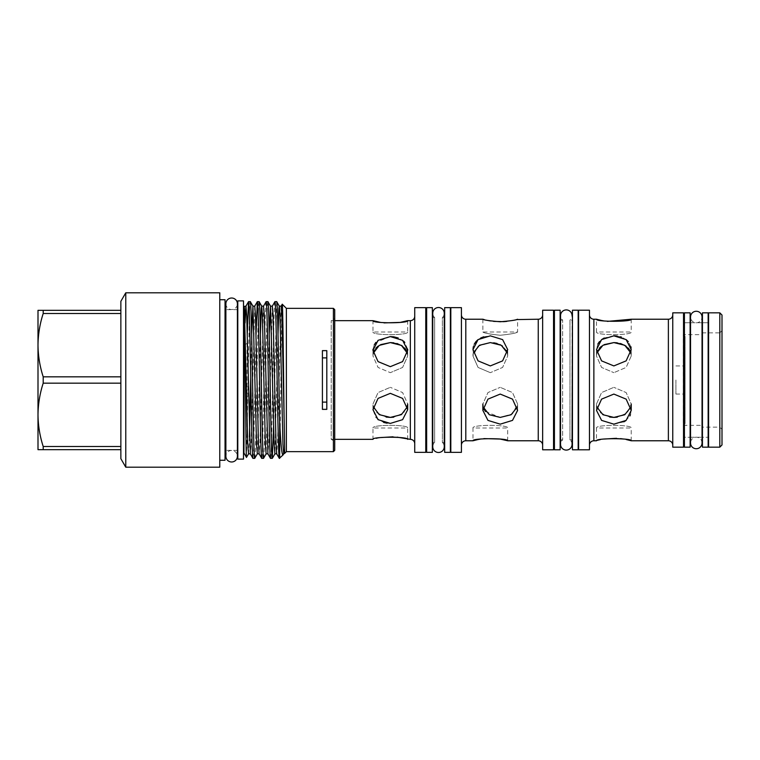 <?xml version="1.0" encoding="UTF-8"?>
<svg xmlns="http://www.w3.org/2000/svg" width="760" height="760" viewBox="0 0 760 760"><rect width="100%" height="100%" fill="white"/><g stroke="black" fill="none" stroke-linecap="round" stroke-linejoin="round"><path stroke-width="0.57" stroke-dasharray="3.8 2.85" d="M702.04 442.976A5.757 5.757 0 0 0 696.283 437.209A5.757 5.757 0 0 0 690.526 442.976L690.526 317.024A5.757 5.757 0 0 0 696.283 322.791A5.757 5.757 0 0 0 702.04 317.034M225.881 303.772A5.757 5.757 0 0 0 231.638 309.538A5.757 5.757 0 0 0 237.395 303.772L237.395 456.228A5.757 5.757 0 0 0 231.638 450.462A5.757 5.757 0 0 0 225.881 456.228L225.881 303.772M684.418 322.724L690.128 322.724L690.128 437.276L690.128 322.724L684.418 322.724L684.418 437.276L690.128 437.276L684.418 437.276L684.418 322.724M684.418 312.835L684.418 447.165M690.128 312.835L690.128 447.165M702.439 322.724L708.149 322.724L708.149 437.276L708.149 322.724L702.439 322.724L702.439 437.276L708.149 437.276L702.439 437.276L702.439 322.724M702.439 312.835L702.439 447.165M708.149 312.835L708.149 447.165M407.692 439.346L407.692 427.994C408.776 424.479 371.877 424.488 372.97 427.994C371.887 424.479 408.785 424.488 407.692 427.994L372.97 427.994L372.97 439.346L380.693 437.56M631.227 440.772L631.227 427.994C632.311 424.479 595.413 424.488 596.495 427.994C595.413 424.479 632.32 424.488 631.227 427.994L596.495 427.994L596.495 440.772L604.238 439.033M507.699 440.772L507.699 427.994C508.782 424.479 471.884 424.488 472.976 427.994C471.894 424.479 508.782 424.488 507.699 427.994L472.976 427.994L472.976 440.772M685.073 380L685.073 394.829L685.073 380M683.753 380L683.753 394.07L683.753 380M685.073 423.586L685.073 336.414L685.073 423.586L683.316 425.344L683.316 334.656L702.221 334.656L702.221 425.344L702.221 334.656M685.073 336.414L683.316 334.656L683.316 425.344L702.221 425.344M237.794 450.376L237.794 309.624L237.794 450.376M237.395 309.624L225.881 309.624M225.045 450.376L225.045 309.624L225.045 450.376M237.395 450.376L225.881 450.376M219.773 460.265L219.773 299.734L219.773 460.265M334.723 320.653L331.217 320.653L334.723 318.63L334.723 441.37L334.723 318.63M334.723 439.346L331.217 439.346L331.217 320.653L331.217 439.346L334.723 441.37M286.368 308.351L286.368 451.649M284.61 450.936L284.677 453.349M283.537 453.644L284.126 450.024L283.708 453.853M282.245 304.228C281.371 298.765 280.497 441.38 279.661 456.484L279.661 458.356M279.661 456.484L279.348 458.356M273.609 425.714L276.688 301.644M274.949 301.644C274.217 300.267 273.486 338.418 272.755 380C272.023 421.581 271.291 459.733 270.55 458.356M263.501 458.356C264.233 459.733 264.964 421.581 265.696 380C266.427 338.418 267.159 300.267 267.89 301.644M266.161 301.644C265.42 300.267 264.689 338.418 263.957 380C263.226 421.581 262.495 459.733 261.763 458.356M254.704 458.356C255.436 459.733 256.177 421.581 256.909 380C257.64 338.418 258.372 300.267 259.103 301.644M256.044 334.286L253.707 447.858L252.966 458.356M572.052 444.334A5.757 5.757 0 0 0 569.962 439.897L569.962 320.102L572.052 320.102L572.052 439.897L569.962 439.897L569.962 320.102A5.757 5.757 0 0 0 572.052 315.666M560.538 320.102L562.628 320.102L562.628 439.897A5.757 5.757 0 0 0 560.538 444.334L560.538 315.666A5.757 5.757 0 0 0 562.628 320.102L562.628 439.897L560.538 439.897M702.221 427.148L702.221 332.851L702.221 427.148L719.806 427.148L719.806 332.851L722 330.657L722 429.343L722 330.657M702.221 332.851L719.806 332.851L719.806 427.148L722 429.343M414.732 443.745L414.732 316.255L414.732 443.745M461.415 314.83L461.415 445.17L461.415 314.83M542.649 445.17L542.649 314.83L542.649 445.17M589.466 314.83L589.466 445.17L589.466 314.83M672.761 445.17L672.761 314.83L672.761 445.17M708.595 437.276L708.595 322.724L708.595 437.276M690.526 437.276L702.04 437.276L702.04 322.724L690.526 322.724M683.534 437.276L683.534 322.724L683.534 437.276M444.666 442.462L444.666 317.537L444.666 442.462M444.267 317.537L442.377 317.537L442.377 442.462A5.757 5.757 0 0 1 444.267 446.728L444.267 313.272A5.757 5.757 0 0 1 442.377 317.537L442.377 442.462L444.267 442.462M426.645 442.462L426.645 317.537L426.645 442.462M425.762 442.462L425.762 317.537L425.762 442.462M432.753 442.462L434.634 442.462L434.634 317.537L434.634 442.462A5.757 5.757 0 0 0 432.753 446.728L432.753 313.272A5.757 5.757 0 0 0 434.634 317.537L432.753 317.537M572.451 439.897L572.451 320.102L572.451 439.897M554.429 439.897L554.429 320.102L554.429 439.897M553.546 439.897L553.546 320.102L553.546 439.897M432.354 442.462L432.354 317.537L432.354 442.462M450.813 442.462L450.813 317.537L450.813 442.462M450.376 442.462L450.376 317.537L450.376 442.462M560.139 439.897L560.139 320.102L560.139 439.897M578.607 439.897L578.607 320.102L578.607 439.897M578.17 439.897L578.17 320.102L578.17 439.897M243.951 450.376L243.951 309.624L243.951 450.376M243.504 450.376L243.504 309.624L243.504 450.376M675.915 380L675.915 394.07L675.915 380M500.232 335.264C489.668 334.144 483.882 333.06 482.866 332.006C483.892 333.07 489.678 334.153 500.232 335.264C489.668 334.144 483.882 333.06 482.866 332.006C483.892 333.07 489.678 334.153 500.232 335.264C510.786 334.144 516.572 333.06 517.589 332.006C516.562 333.06 510.777 334.153 500.232 335.264C510.786 334.144 516.572 333.06 517.589 332.006C516.562 333.06 510.777 334.153 500.232 335.264M493.572 321.385L490.494 320.957M487.958 320.483L484.158 319.58M483.265 407.123L482.866 403.997L487.958 392.559L500.232 387.334L487.948 392.559L482.866 403.997L484.205 409.555M485.507 411.521L500.232 417.411L512.506 413.829L517.589 403.997L512.496 392.549L500.232 387.334L512.506 392.568L517.589 403.997L517.189 407.123M500.232 424.156L487.948 420.384L482.866 410.39L487.958 399.123L500.232 394.079L512.506 399.123L517.589 410.39L512.506 420.394L500.232 424.156M493.753 342.817L490.333 342.589L478.059 346.17L472.976 356.003L478.059 367.441L490.333 372.666L478.059 367.441L472.976 356.003L473.375 352.877M483.673 336.803L490.333 335.844L502.607 339.606L507.699 349.609L502.617 360.867L490.333 365.921L478.049 360.867L472.976 349.609L472.976 356.003L472.976 349.609M473.309 346.721L474.306 344.014M478.049 339.606L480.681 337.991M480.624 439.042L483.835 438.605M596.894 352.877L596.495 356.003L601.597 367.45L613.861 372.666L601.587 367.441L596.495 356.003L596.894 352.877M609.672 417.059L600.2 412.67L596.495 403.997L601.587 392.559L613.861 387.334L601.578 392.568L596.495 403.997L596.894 407.123M630.458 414.703L631.227 410.39L626.145 399.133L613.861 394.079L601.578 399.133L596.495 410.39L601.587 420.403L613.861 424.156L623.875 421.838M613.861 335.844L604.181 338M601.625 339.577L599.412 341.658M597.844 343.985L596.495 349.609L601.587 360.876L613.861 365.921L626.135 360.876L631.227 349.609L631.142 348.127M597.816 350.483L599.478 348.07M601.568 346.18L604.2 344.622M373.284 353.219L372.97 356.003L378.062 367.45L390.327 372.666L378.052 367.441L372.97 356.003L373.302 353.115M386.137 417.059L376.666 412.67L372.97 403.997L378.052 392.559L390.327 387.334L378.043 392.568L372.97 403.997L373.284 406.78M386.945 423.177L390.327 423.415L402.601 419.662L407.692 409.668L402.61 398.401L390.327 393.338L378.043 398.401L372.97 409.668L375.905 417.639L383.658 422.455M390.327 336.585L375.877 342.389M374.291 344.755L373.017 349.229M372.97 350.331L372.97 356.003L372.97 350.331L378.062 361.608L390.327 366.662L402.601 361.608L407.692 350.331L407.692 356.003L402.591 367.45L390.327 372.666L402.61 367.441L407.692 356.003L407.379 353.219M374.291 350.483L375.953 348.07M378.034 346.18L380.674 344.622M631.227 319.228L631.227 332.006C632.311 335.521 595.413 335.512 596.495 332.006C595.413 335.521 632.32 335.512 631.227 332.006L596.495 332.006L596.495 319.228M604.143 320.957L607.364 321.394M626.269 439.546L623.628 439.052M620.587 438.624L616.55 438.301M407.692 320.653L407.692 332.006C408.776 335.521 371.877 335.512 372.97 332.006C371.887 335.521 408.785 335.512 407.692 332.006L372.97 332.006L372.97 320.653M380.551 322.42L383.99 322.895M397.052 437.142L393.034 436.81M407.635 349.144L404.719 342.304M403.522 341.088L398.221 337.962M393.756 342.827L397.014 343.501M402.543 346.123L404.766 348.137M406.362 350.464L407.692 356.003L407.692 350.331M407.379 406.78L407.692 403.997L402.601 392.559L390.327 387.334L402.61 392.568L407.692 403.997L403.712 412.927L393.68 417.183M630.885 346.702L628.273 341.62M626.145 339.606L621.509 337.126M620.492 336.794L617.167 336.072M617.281 342.827L620.54 343.501M626.069 346.123L628.292 348.137M629.888 350.464L631.227 356.003L626.126 367.45L613.861 372.666L626.135 367.441L631.227 356.003L630.828 352.877M625.622 420.774L629.897 415.976M630.828 407.123L631.227 403.997L626.135 392.559L613.861 387.334L626.145 392.568L631.227 403.997L627.247 412.927L617.215 417.183M507.3 352.877L507.699 356.003L502.597 367.45L490.333 372.666L502.617 367.431L507.699 356.003L507.3 352.877M506.369 350.464L502.607 346.17M500.004 344.622L496.992 343.491M516.278 319.589L506.901 321.375M326.809 409.355L326.809 350.645M322.411 409.355L322.411 350.645M722 444.97L722 315.029M719.806 312.835L719.806 447.165M708.595 312.835L708.595 447.165M683.534 312.835L683.534 447.165M672.761 312.835L672.761 447.165M589.466 310.213L589.466 449.787M578.607 310.213L578.607 449.787M553.546 310.213L553.546 449.787M542.649 310.213L542.649 449.787M461.415 307.648L461.415 452.352M450.813 307.648L450.813 452.352M425.762 307.648L425.762 452.352M414.732 307.648L414.732 452.352M426.645 307.648L426.645 452.352M432.354 307.648L432.354 452.352M444.666 307.648L444.666 452.352M450.376 307.648L450.376 452.352M554.429 310.213L554.429 449.787M560.139 310.213L560.139 449.787M572.451 310.213L572.451 449.787M578.17 310.213L578.17 449.787M334.723 450.338L334.723 309.662M243.951 307.03L243.951 452.969M247.256 334.286L247.057 343.273L244.483 345.363L244.321 306.385M247.057 343.273L247.057 433.19L248.112 380C248.843 338.418 249.574 300.267 250.306 301.644M246.487 457.368L247.057 433.19M333.402 308.351L333.402 451.649M237.794 300.874L237.794 459.125M243.504 300.874L243.504 459.125M120.859 301.312L120.859 310.327L38 310.327L38 449.673L120.859 449.673L120.859 458.688M120.859 376.827L120.859 313.5L120.859 376.827L43.206 376.827C39.843 366.443 38.114 355.889 38 345.163C38.114 334.4 39.852 323.845 43.206 313.5L120.859 313.5L120.859 446.5L43.206 446.5C39.843 436.116 38.114 425.562 38 414.837C38.114 404.082 39.852 393.528 43.206 383.173L120.859 383.173L120.859 446.5L120.859 383.173M43.206 310.327L43.206 313.5M43.206 376.827L43.206 383.173M43.206 446.5L43.206 449.673M120.859 310.327L120.859 313.5M120.859 446.5L120.859 449.673M125.77 292.809L125.77 467.191M219.773 292.809L219.773 467.191M225.045 299.734L225.045 460.265M410.334 320.653L410.334 439.346M465.804 440.772L465.804 319.228M538.251 319.228L538.251 440.772M593.864 440.772L593.864 319.228M668.372 319.228L668.372 440.772M278.008 334.286L274.92 453.853M269.211 334.286L266.123 453.853M260.423 334.286L257.336 453.853M251.626 334.286L250.733 377.52M249.441 437.028L248.539 453.853M281.115 306.147L277.505 443.992L276.716 453.853M272.327 306.147L268.707 443.992L267.928 453.853M263.53 306.147L259.92 443.992L259.131 453.853M254.742 306.147L251.123 443.992L250.344 453.853M245.043 322.971L244.483 345.363M675.915 394.07L683.753 394.07L685.073 394.829M482.866 319.228L482.866 332.006L517.589 332.006L517.589 319.228M482.866 410.39L482.866 403.997M596.495 349.609L596.495 356.003L596.495 349.609M596.495 410.39L596.495 403.997L596.495 410.39M372.97 409.668L372.97 403.997L372.97 409.668M407.692 409.668L407.692 403.997M631.227 356.003L631.227 349.609L631.227 356.003M631.227 410.39L631.227 403.997M507.699 349.609L507.699 356.003L507.699 349.609M517.589 410.39L517.589 403.997L517.589 410.39M675.915 365.93L683.753 365.93L685.073 365.17"/><path stroke-width="1.14" d="M696.283 311.267A5.757 5.757 0 0 0 690.526 317.034L690.526 442.976A5.757 5.757 0 0 0 696.283 448.733A5.757 5.757 0 0 0 702.04 442.976L702.04 317.024A5.757 5.757 0 0 0 696.283 311.267M231.638 298.015A5.757 5.757 0 0 0 225.881 303.772L225.881 456.228A5.757 5.757 0 0 0 231.638 461.985A5.757 5.757 0 0 0 237.395 456.228A5.757 5.757 0 0 1 237.395 456.228L237.395 303.772A5.757 5.757 0 0 0 231.638 298.015M684.418 447.165L684.418 312.835L690.128 312.835L690.128 447.165L684.418 447.165M702.439 447.165L702.439 312.835L708.149 312.835L708.149 447.165L702.439 447.165M225.881 309.624L225.045 309.624M225.881 450.376L225.045 450.376M219.773 460.265L225.045 460.265L225.045 299.734L219.773 299.734M219.773 467.191L219.773 292.809L125.77 292.809L125.77 467.191L219.773 467.191M125.77 467.191L120.859 458.688L120.859 301.312L125.77 292.809M237.794 459.125L237.794 300.874L243.504 300.874L243.504 459.125L237.794 459.125M333.402 308.351L334.723 309.662L334.723 450.338L333.402 451.649L333.402 308.351L286.368 308.351L282.245 304.228L281.115 306.147L281.894 316.008L284.126 418.247C283.48 371.726 282.872 302.195 282.245 304.228M326.809 350.645L322.411 350.645L322.411 409.355L326.809 409.355L326.809 350.645M333.402 451.649L286.368 451.649L286.368 308.351M286.368 451.649L284.677 453.349L284.126 418.247M284.126 450.024L284.61 450.936M283.138 454.841L283.708 453.853L282.929 443.992L279.993 316.008L279.309 306.147L276.688 301.644C277.419 300.267 278.151 338.418 278.882 380L279.661 421.363C280.753 444.125 281.874 455.335 283.014 455.002L283.537 453.644M283.014 455.002L279.3 458.318L276.716 453.853L276.032 443.992L273.106 316.008L272.327 306.147L274.901 301.682L276.688 301.644M248.539 453.853L247.76 443.992L244.33 306.375L243.951 452.969L246.487 457.368L248.539 453.853L250.344 453.853L252.918 458.318L254.704 458.356C253.973 459.733 253.241 421.581 252.51 380C251.778 338.418 251.047 300.267 250.306 301.644L252.938 306.147L251.626 334.286M250.306 301.644L248.53 301.682L247.256 334.286M252.966 458.356C252.234 459.733 251.503 421.581 250.772 380C250.04 338.418 249.308 300.267 248.577 301.644M279.348 458.356C278.616 459.733 277.875 421.581 277.144 380C276.412 338.418 275.68 300.267 274.949 301.644M279.661 458.356L279.661 421.363M266.123 453.853L265.344 443.992L262.409 316.008L261.725 306.147L259.103 301.644C259.834 300.267 260.566 338.418 261.298 380C262.029 421.581 262.76 459.733 263.501 458.356L266.123 453.853L267.928 453.853L270.503 458.318L272.289 458.356C271.558 459.733 270.826 421.581 270.094 380C269.363 338.418 268.631 300.267 267.89 301.644L270.522 306.147L269.211 334.286M267.89 301.644L266.114 301.682L263.53 306.147L264.319 316.008L267.928 453.853M270.55 458.356C269.819 459.733 269.087 421.581 268.356 380C267.624 338.418 266.893 300.267 266.161 301.644M259.103 301.644L257.317 301.682L256.044 334.286M263.501 458.356L261.716 458.318L259.131 453.853L258.457 443.992L255.522 316.008L254.742 306.147L257.317 301.682M261.763 458.356C261.031 459.733 260.291 421.581 259.569 380C258.837 338.418 258.096 300.267 257.365 301.644M272.289 458.356L273.609 425.714M254.704 458.356L257.336 453.853L256.548 443.992L252.938 306.147L254.742 306.147M244.483 308.712C245.148 326.012 245.831 461.415 246.487 457.368M572.451 449.787L572.451 310.213L578.17 310.213L578.17 449.787L572.451 449.787M554.429 449.787L554.429 310.213L560.139 310.213L560.139 449.787L554.429 449.787M444.666 452.352L444.666 307.648L450.376 307.648L450.376 452.352L444.666 452.352M426.645 452.352L426.645 307.648L432.354 307.648L432.354 452.352L426.645 452.352M572.052 315.666L572.052 315.666A5.757 5.757 0 0 0 566.295 309.909A5.757 5.757 0 0 0 560.538 315.666L560.538 444.334A5.757 5.757 0 0 0 566.295 450.091A5.757 5.757 0 0 0 572.052 444.334L572.451 320.102M719.806 312.835L722 315.029L722 444.97L719.806 447.165L719.806 312.835L708.595 312.835L708.595 447.165L719.806 447.165M414.732 316.255A4.398 4.398 0 0 1 410.334 320.653L407.692 320.653C408.776 323.466 371.887 323.466 372.97 320.653L334.723 320.653M414.732 443.745A4.398 4.398 0 0 0 410.334 439.346L397.052 437.142M461.415 445.17A4.398 4.398 0 0 1 465.804 440.772L472.976 440.772L477.831 439.565M461.415 314.83A4.398 4.398 0 0 0 465.804 319.228L465.804 440.772M542.649 314.83A4.398 4.398 0 0 1 538.251 319.228L516.278 319.589M542.649 445.17A4.398 4.398 0 0 0 538.251 440.772L507.699 440.772C508.782 438.035 471.894 438.035 472.976 440.772M589.466 445.17A4.398 4.398 0 0 1 593.864 440.772L596.495 440.772C595.413 438.035 632.292 438.035 631.227 440.772L626.269 439.546M589.466 314.83A4.398 4.398 0 0 0 593.864 319.228L593.864 440.772M672.761 314.83A4.398 4.398 0 0 1 668.372 319.228L631.227 319.228C632.311 321.964 595.413 321.964 596.495 319.228L593.864 319.228M672.761 445.17A4.398 4.398 0 0 0 668.372 440.772L631.227 440.772M425.762 452.352L425.762 307.648L414.732 307.648L414.732 452.352L425.762 452.352M461.415 452.352L461.415 307.648L450.813 307.648L450.813 452.352L461.415 452.352M553.546 449.787L553.546 310.213L542.649 310.213L542.649 449.787L553.546 449.787M589.466 449.787L589.466 310.213L578.607 310.213L578.607 449.787L589.466 449.787M613.861 394.079L626.145 399.133L631.227 410.39L626.135 420.403L613.861 424.156L601.587 420.394L596.495 410.39L601.578 399.133L613.861 394.079M613.861 335.844L626.145 339.615L631.227 349.609L626.135 360.876L613.861 365.921L601.587 360.876L596.495 349.609L601.578 339.606L613.861 335.844M683.534 447.165L683.534 312.835L672.761 312.835L672.761 447.165L683.534 447.165M702.439 322.724L702.04 317.024M684.418 322.724L683.534 322.724M702.439 437.276L702.04 442.976M684.418 437.276L683.534 437.276M490.333 335.844L478.049 339.615L472.976 349.609L478.068 360.876L490.333 365.921L502.607 360.876L507.699 349.609L502.617 339.606L490.333 335.844M500.232 394.079L487.948 399.133L482.866 410.39L487.958 420.403L500.232 424.156L512.506 420.394L517.589 410.39L512.506 399.133L500.232 394.079M484.158 319.58L482.866 319.228C483.892 320.055 489.678 320.901 500.232 321.755C510.777 320.901 516.562 320.055 517.589 319.228M482.866 319.228L465.804 319.228M426.645 317.537L425.762 317.537M426.645 442.462L425.762 442.462M444.267 313.272L444.267 313.272A5.757 5.757 0 0 0 438.51 307.515A5.757 5.757 0 0 0 432.753 313.272L432.753 446.728A5.757 5.757 0 0 0 438.51 452.485A5.757 5.757 0 0 0 444.267 446.728L444.267 313.272M572.451 439.897L572.052 444.334M554.429 320.102L553.546 320.102M554.429 439.897L553.546 439.897M390.327 336.585L402.61 340.337L407.692 350.331L402.601 361.608L390.327 366.662L378.052 361.608L372.97 350.331L378.052 340.337L390.327 336.585L393.661 336.822M390.327 393.338L402.61 398.401L407.692 409.668L402.601 419.672L390.327 423.415L378.052 419.662L372.97 409.668L378.052 398.401L390.327 393.338M407.692 439.346C408.766 436.534 371.887 436.534 372.97 439.346L334.723 439.346M503.652 321.66L493.572 321.385M490.494 320.957L487.958 320.483M517.189 407.123L511.138 414.722L500.232 417.411L489.307 414.722L483.265 407.123M484.205 409.555L485.507 411.521M472.976 349.609L473.309 346.721M474.306 344.014L475.893 341.648M475.912 341.62L478.049 339.606M480.681 337.991L483.673 336.803M473.375 352.877L479.436 345.277L490.333 342.589L501.248 345.277L507.3 352.877L506.369 350.464M478.163 439.498L480.624 439.042M483.835 438.605L500.061 439.042L507.699 440.772M604.2 344.622L613.861 342.589L602.946 345.277L596.894 352.877L597.816 350.483M596.894 407.123L602.956 414.722L613.861 417.411L609.672 417.059M604.181 338L601.625 339.577M599.412 341.658L597.844 343.985M599.478 348.07L601.568 346.18M380.674 344.622L390.327 342.589L379.259 345.373L373.284 353.219M373.284 406.78L379.259 414.627L390.327 417.411L386.137 417.059M383.658 422.455L386.945 423.177M375.877 342.389L374.291 344.755M373.017 349.229L372.97 350.331M373.302 353.115L374.291 350.483M375.953 348.07L378.034 346.18M596.495 319.228L601.359 320.435M601.683 320.501L604.143 320.957M607.364 321.394L631.227 319.228M623.628 439.052L620.587 438.624M616.55 438.301L604.238 439.033M372.97 320.653L380.551 322.42M383.99 322.895L400.13 322.411L407.692 320.653M393.034 436.81L380.693 437.56M407.692 350.312L407.635 349.144M404.719 342.304L403.522 341.088M398.221 337.962L393.841 336.841M407.379 353.219L401.394 345.373L390.327 342.589L393.756 342.827M397.014 343.501L402.543 346.123M404.766 348.137L406.362 350.464M393.68 417.183L390.327 417.411L401.403 414.627L407.379 406.78M631.142 348.127L630.885 346.702M628.273 341.62L626.145 339.606M621.509 337.126L620.492 336.794M617.167 336.072L614.203 335.844M630.828 352.877L624.767 345.277L613.861 342.589L617.281 342.827M620.54 343.501L626.069 346.123M628.292 348.137L629.888 350.464M623.875 421.838L625.622 420.774M629.897 415.976L630.458 414.703M617.215 417.183L613.861 417.411L624.777 414.722L630.828 407.123M502.607 346.17L500.004 344.622M496.992 343.491L493.753 342.817M506.901 321.375L503.671 321.66M322.411 357.894L326.809 357.894M326.809 402.106L322.411 402.106M120.859 449.673L38 449.673L38 310.327L120.859 310.327M120.859 313.5L43.206 313.5C39.843 323.883 38.114 334.438 38 345.163C38.114 355.917 39.852 366.472 43.206 376.827L120.859 376.827M120.859 383.173L43.206 383.173C39.843 393.556 38.114 404.111 38 414.837C38.114 425.6 39.852 436.154 43.206 446.5L120.859 446.5M43.206 383.173L43.206 376.827M43.206 313.5L43.206 310.327M43.206 449.673L43.206 446.5M668.372 440.772L668.372 319.228M538.251 440.772L538.251 319.228M410.334 439.346L410.334 320.653M281.115 306.147L279.309 306.147L278.901 308.389L278.008 334.286M272.337 458.318L274.92 453.853L274.132 443.992L270.522 306.147L272.327 306.147M263.53 306.147L261.725 306.147L261.316 308.389L260.423 334.286M250.733 377.52L249.441 437.028M250.344 453.853L246.734 316.008L245.945 306.147L245.043 322.971M482.866 410.39L482.866 403.997M407.692 403.997L407.692 409.668M631.227 403.997L631.227 410.39M244.33 306.375L245.945 306.147L248.53 301.682M283.708 453.853L284.677 453.349M274.92 453.853L276.716 453.853M257.336 453.853L259.131 453.853"/></g></svg>
